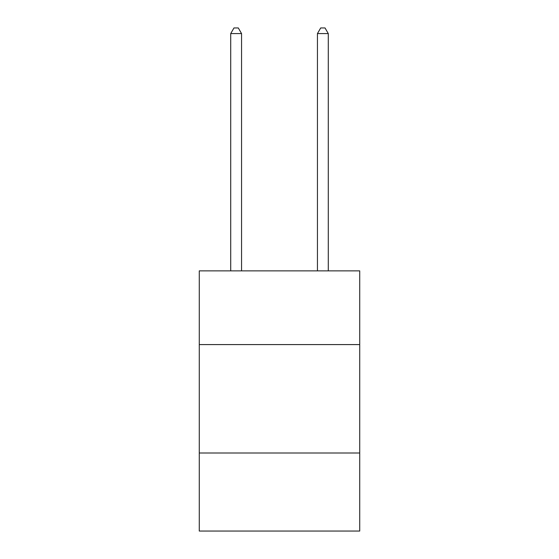 <?xml version="1.0" encoding="UTF-8"?>
<svg xmlns="http://www.w3.org/2000/svg" width="559" height="559" viewBox="0 0 559 559"><rect width="100%" height="100%" fill="white"/><g stroke="black" fill="none" stroke-linecap="round" stroke-linejoin="round"><path stroke-width="0.84" d="M359.723 344.589L359.723 270.87L199.277 270.87L199.277 344.589L359.723 344.589L359.723 531.05L199.277 531.05L199.277 344.589M359.723 453L199.277 453M241.558 270.87L241.558 33.589L230.713 33.589L230.713 270.87M230.713 33.589L233.969 27.95L238.302 27.95L241.558 33.589M328.287 270.87L328.287 33.589L317.442 33.589L317.442 270.87M317.442 33.589L320.698 27.95L325.031 27.95L328.287 33.589"/></g></svg>
